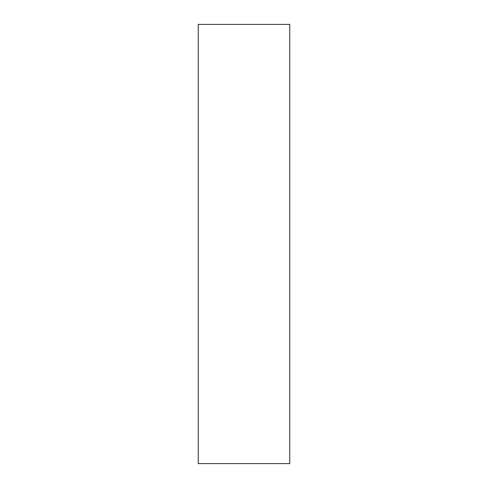 <?xml version="1.0" encoding="UTF-8"?>
<svg xmlns="http://www.w3.org/2000/svg" width="488" height="488" viewBox="0 0 488 488"><rect width="100%" height="100%" fill="white"/><g stroke="black" fill="none" stroke-linecap="round" stroke-linejoin="round"><path stroke-width="0.73" d="M289.75 24.4L198.25 24.4L198.25 463.6L289.75 463.6L289.75 24.4"/></g></svg>
